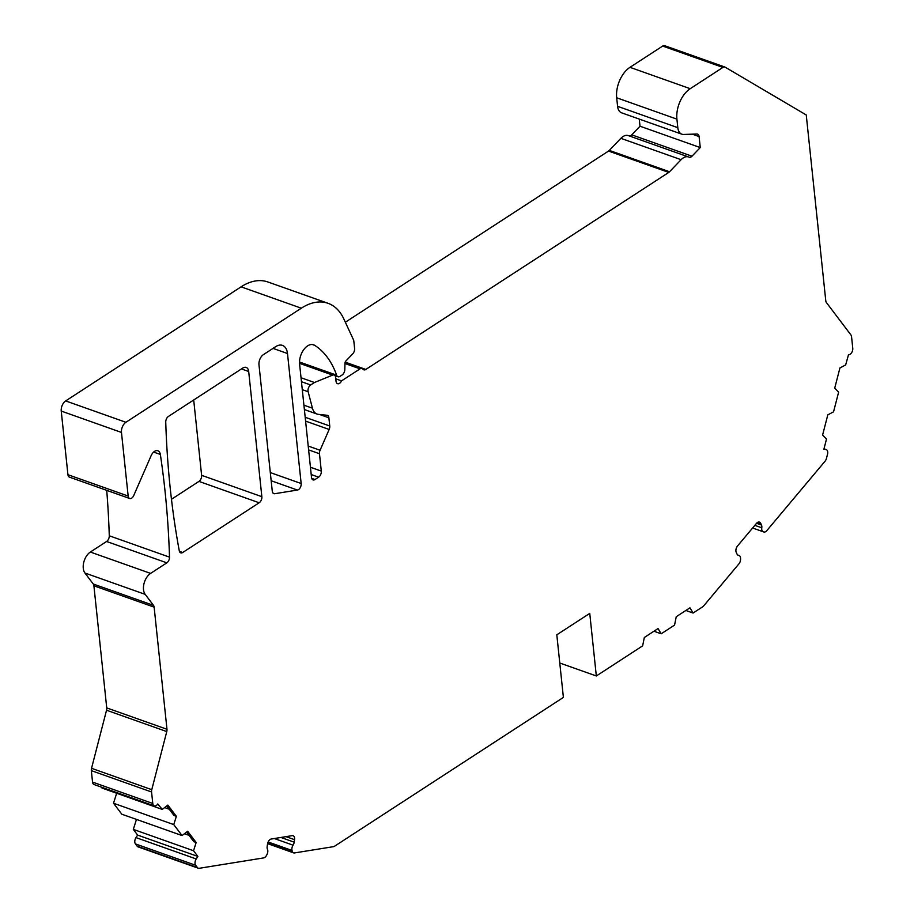 <?xml version="1.0" encoding="UTF-8"?>
<svg xmlns="http://www.w3.org/2000/svg" width="914" height="914" viewBox="0 0 914 914"><rect width="100%" height="100%" fill="white"/><g stroke="black" fill="none" stroke-linecap="round" stroke-linejoin="round"><path stroke-width="1.37" d="M299.541 363.338L332.673 375.083L314.462 382.509L310.68 384.965A4.719 2.856 109.5 0 0 308.144 391.729L312.439 408.192A15.732 9.517 109.5 0 0 317.067 414.065A15.732 9.517 109.5 0 0 318.415 414.362L326.972 415.264A4.719 2.856 -70.5 0 1 327.383 415.356A4.719 2.856 -70.5 0 1 328.891 417.789L329.748 425.993A4.719 2.856 -70.5 0 1 329.154 429.466L320.071 450.259A4.719 2.856 109.5 0 0 319.477 453.732L321.294 471.087A4.719 2.856 -70.5 0 1 318.632 477.177L315.033 479.53A4.719 2.856 -70.5 0 1 313.022 479.896A4.719 2.856 -70.5 0 1 311.514 477.451L299.609 364.183A14.156 8.557 -70.5 0 1 303.677 349.765A14.156 8.557 -70.5 0 1 313.605 344.807A14.156 8.557 -70.5 0 1 314.667 345.321A110.126 66.585 -70.5 0 1 336.638 375.174L336.672 375.288A4.719 2.856 109.5 0 0 337.974 376.739A4.719 2.856 109.5 0 0 339.974 376.374L342.122 374.98A4.719 2.856 109.5 0 0 344.807 369.622L344.978 363.292A2.365 1.428 -70.5 0 1 345.926 360.95L352.724 353.867A4.719 2.856 109.5 0 0 354.598 348.428L353.821 341.093A4.719 2.856 109.5 0 0 353.49 339.825L343.767 318.837A62.929 38.045 -70.5 0 0 328.057 303.311L267.825 281.958A62.929 38.045 -70.5 0 0 241.079 286.836L65.671 400.926L125.904 422.279L301.312 308.201A62.929 38.045 -70.5 0 1 328.057 303.311M125.904 422.279A7.86 4.753 109.5 0 0 121.471 432.436L128.166 496.051A4.719 2.856 109.5 0 0 129.674 498.496A4.719 2.856 109.5 0 0 133.741 495.514L151.107 455.72A7.86 4.753 -70.5 0 1 157.882 450.751A7.86 4.753 -70.5 0 1 160.35 454.452A786.611 475.577 -70.5 0 1 169.513 557.14A4.719 2.856 -70.5 0 1 166.828 562.841L150.593 573.398L90.36 552.045A12.59 7.609 -70.5 0 0 84.945 573.009L93.274 584.023L153.506 605.376A4.719 2.856 -70.5 0 1 154.135 607.147L166.976 729.269A4.719 2.856 -70.5 0 1 166.771 731.577L151.77 789.673A4.719 2.856 109.5 0 0 151.564 791.981L91.331 770.628A4.719 2.856 -70.5 0 1 91.537 768.308L106.538 710.224A4.719 2.856 109.5 0 0 106.732 707.904L166.976 729.269M84.945 573.009L145.177 594.363A12.59 7.609 -70.5 0 1 150.593 573.398M145.177 594.363L153.506 605.376M136.472 819.401L133.318 829.386L137.626 835.088L197.858 856.441L193.551 850.751L196.156 842.48L187.644 831.237L182.057 835.567L173.751 824.599L176.368 816.328L167.845 805.085L162.258 809.416L157.779 803.977A4.719 2.856 -70.5 0 1 154.283 805.897A4.719 2.856 -70.5 0 1 152.775 803.463L151.564 791.981M197.858 856.441L196.213 858.966A4.719 2.856 -70.5 0 0 195.676 865.272L197.401 867.557A4.719 2.856 109.5 0 0 198.281 868.22A4.719 2.856 109.5 0 0 199.206 868.3L263.632 857.915A4.719 2.856 109.5 0 0 266.568 855.298L266.979 854.499A4.719 2.856 109.5 0 0 267.459 849.312A4.719 2.856 109.5 0 1 267.162 846.524L267.528 844.033A4.719 2.856 109.5 0 1 271.23 839.029L292.16 835.647A4.719 2.856 109.5 0 1 293.086 835.727A4.719 2.856 109.5 0 1 294.559 839.68L294.194 842.171A4.719 2.856 109.5 0 1 293.063 845.187A4.719 2.856 109.5 0 0 292.034 850.454L292.229 851.163A4.719 2.856 109.5 0 0 293.6 852.865A4.719 2.856 109.5 0 0 294.525 852.933L333.496 846.661A4.719 2.856 109.5 0 0 334.581 846.215L563.39 697.405L556.809 634.807L589.747 613.385L596.328 675.972L559.768 663.016M737.861 555.118L738.626 555.392A4.719 2.856 -70.5 0 1 739.026 555.472A4.719 2.856 -70.5 0 1 740.569 558.728L740.534 559.585A4.719 2.856 -70.5 0 1 738.878 563.927L703.666 605.902A4.719 2.856 109.5 0 1 702.626 606.839L693.086 613.043L689.967 607.799L676.246 616.733L674.566 625.096L661.176 633.802L658.057 628.558L644.336 637.481L642.645 645.844L596.328 675.972M738.626 555.392A4.719 2.856 -70.5 0 1 738.226 555.301A4.719 2.856 -70.5 0 1 737.05 554.135L736.25 552.399A4.719 2.856 -70.5 0 1 737.541 545.966L756.461 523.425A4.719 2.856 -70.5 0 1 759.5 522.123A4.719 2.856 -70.5 0 1 760.677 523.288L761.476 525.013A4.719 2.856 -70.5 0 1 761.773 527.801A4.719 2.856 -70.5 0 0 763.213 531.742L763.727 531.937A4.719 2.856 -70.5 0 0 763.761 531.959L763.213 531.742M823.982 448.843L825.799 449.482A4.719 2.856 -70.5 0 1 826.199 449.574A4.719 2.856 -70.5 0 1 827.513 454.327L826.45 458.417A4.719 2.856 109.5 0 1 825.022 461.262L766.8 530.657A4.719 2.856 -70.5 0 1 763.761 531.959M825.799 449.482L823.868 449.288L826.507 439.063L822.6 435.03L827.81 414.865L833.545 411.837L838.629 392.163L834.722 388.13L839.932 367.954L845.656 364.926L848.5 354.735A4.719 2.856 -70.5 0 0 852.762 348.188L851.551 336.706A4.719 2.856 109.5 0 0 850.923 334.935L826.405 302.545A4.719 2.856 -70.5 0 1 825.776 300.775L806.251 114.97L725.213 67.202A4.719 2.856 109.5 0 0 724.905 67.053A4.719 2.856 109.5 0 0 722.905 67.419L690.219 88.692L629.975 67.328L662.673 46.066A4.719 2.856 -70.5 0 1 664.672 45.7A4.719 2.856 -70.5 0 1 664.981 45.837M676.92 119.14L677.811 127.674A12.59 7.609 109.5 0 0 681.844 134.187L621.611 112.822A12.59 7.609 -70.5 0 1 617.578 106.321L616.687 97.787L676.92 119.14A23.593 14.27 -70.5 0 1 690.219 88.692M681.844 134.187A12.59 7.609 109.5 0 0 683.603 134.449L696.925 134.027A4.719 2.856 -70.5 0 1 697.588 134.13A4.719 2.856 -70.5 0 1 699.096 136.563L700.25 147.577L691.978 156.203A4.719 2.856 -70.5 0 1 689.19 157.231A4.719 2.856 -70.5 0 1 689.007 157.162A12.59 7.609 -70.5 0 0 688.55 156.957L628.306 135.603A12.59 7.609 -70.5 0 0 620.869 138.334L609.307 150.399L669.539 171.752A4.719 2.856 -70.5 0 1 668.762 172.415L365.817 369.45A4.719 2.856 -70.5 0 1 363.806 369.816A4.719 2.856 -70.5 0 1 362.927 369.153A4.719 2.856 -70.5 0 0 362.047 368.479L345.104 362.47M620.869 138.334L681.101 159.699A12.59 7.609 -70.5 0 1 688.55 156.957M681.101 159.699L669.539 171.752M332.673 375.083A4.719 2.856 -70.5 0 1 334.136 375.003A4.719 2.856 -70.5 0 1 335.644 377.448L336.044 381.252A4.719 2.856 -70.5 0 0 337.563 383.697A4.719 2.856 -70.5 0 0 341.55 380.875L360.036 368.845A4.719 2.856 -70.5 0 1 362.047 368.479M274.703 493.72A4.719 2.856 -70.5 0 1 273.777 493.64A4.719 2.856 -70.5 0 1 272.269 491.206L258.982 364.8A7.86 4.753 -70.5 0 1 263.415 354.643L275.765 346.612A15.732 9.517 -70.5 0 1 282.46 345.389A15.732 9.517 -70.5 0 1 287.499 353.524L301.163 483.529A4.719 2.856 -70.5 0 1 297.416 490.053L274.703 493.72L273.012 493.114M182.731 552.49A4.719 2.856 -70.5 0 1 180.732 552.856A4.719 2.856 -70.5 0 1 179.27 550.799A786.611 475.577 -70.5 0 1 165.742 422.119A4.719 2.856 -70.5 0 1 168.439 416.43L242.827 368.034A7.86 4.753 -70.5 0 1 246.174 367.428A7.86 4.753 -70.5 0 1 248.688 371.495L261.85 496.679A4.719 2.856 -70.5 0 1 259.188 502.769L182.731 552.49L179.395 551.313M198.281 868.22L138.048 846.867A4.719 2.856 -70.5 0 1 137.169 846.204L135.443 843.919A4.719 2.856 -70.5 0 1 135.98 837.601L196.213 858.966M137.626 835.088L135.98 837.601M173.751 824.599L113.519 803.235L121.825 814.214L182.057 835.567M113.519 803.235L116.672 793.249M101.317 787.114L102.025 788.062L162.258 809.416M154.283 805.897L94.051 784.543A4.719 2.856 -70.5 0 1 92.543 782.098L91.331 770.628M93.274 584.023A4.719 2.856 109.5 0 1 93.902 585.794L106.732 707.904M106.721 490.35A786.611 475.577 109.5 0 1 109.28 535.787A4.719 2.856 109.5 0 1 106.595 541.476L90.36 552.045M129.674 498.496L69.441 477.131A4.719 2.856 -70.5 0 1 67.933 474.697L61.238 411.072A7.86 4.753 -70.5 0 1 65.671 400.926M345.343 322.231L608.53 151.061A4.719 2.856 109.5 0 0 609.307 150.399M629.312 135.958A4.719 2.856 109.5 0 0 631.745 134.849L691.978 156.203M639.263 119.094L640.017 126.212L631.745 134.849M616.687 97.787A23.593 14.27 -70.5 0 1 629.975 67.328M193.699 399.989L201.617 475.314A4.719 2.856 109.5 0 1 198.955 481.404L171.466 499.284M661.176 633.802L653.944 631.231M693.086 613.043L685.854 610.483M640.017 126.212L700.25 147.577M341.55 380.875L335.792 378.83M301.037 377.745L314.462 382.509M193.551 850.751L133.318 829.386M184.434 833.728L189.038 835.362M196.156 842.48L193.791 841.645L186.559 832.083M176.368 816.328L174.003 815.494L166.759 805.931M164.634 807.576L169.25 809.21M662.673 46.066L722.905 67.419M345.206 362.138L365.817 369.45M608.53 151.061L668.762 172.415M699.096 136.563L692.344 134.175M617.578 106.321L677.811 127.674M360.036 368.845L344.966 363.509M310.68 384.965L301.449 381.698M308.144 391.729L302.294 389.661M312.439 408.192L303.916 405.176M310.44 467.248L321.294 471.087M319.477 453.732L308.624 449.882M285.991 836.641L294.559 839.68M280.929 837.464L294.194 842.171M274.303 838.526L293.063 845.187M268.133 841.988L292.034 850.454M267.905 842.537L292.229 851.163M197.401 867.557L137.169 846.204M195.676 865.272L135.443 843.919M152.775 803.463L92.543 782.098M151.77 789.673L91.537 768.308M106.538 710.224L166.771 731.577M93.902 585.794L154.135 607.147M106.595 541.476L166.828 562.841M109.28 535.787L169.513 557.14M153.632 452.064L160.35 454.452M67.933 474.697L128.166 496.051M61.238 411.072L121.471 432.436M301.312 308.201L241.079 286.836M336.672 375.288L299.529 362.115M299.529 362.024L336.638 375.174M312.462 344.544L314.667 345.321M311.697 478.342L315.033 479.53M311.217 474.549L318.632 477.177M319.58 414.488L328.891 417.789M305.196 417.275L329.748 425.993M305.596 421.114L329.154 429.466M320.071 450.259L308.212 446.055M757.855 522.282L760.677 523.288M756.586 523.276L761.476 525.013M754.85 525.344L761.773 527.801M752.622 528.006L763.727 531.937M273.035 348.394L287.499 353.524M270.315 472.584L301.163 483.529M271.172 480.753L297.416 490.053M241.456 368.925L248.688 371.495M201.617 475.314L261.85 496.679M198.955 481.404L259.188 502.769M664.672 45.7L724.905 67.053M826.199 449.574L823.994 448.797M317.067 414.065L304.385 409.563M267.596 843.645L293.6 852.865M337.974 376.739L335.038 375.7M334.136 375.003L299.529 362.732M739.026 555.472L737.712 555.015"/></g></svg>
